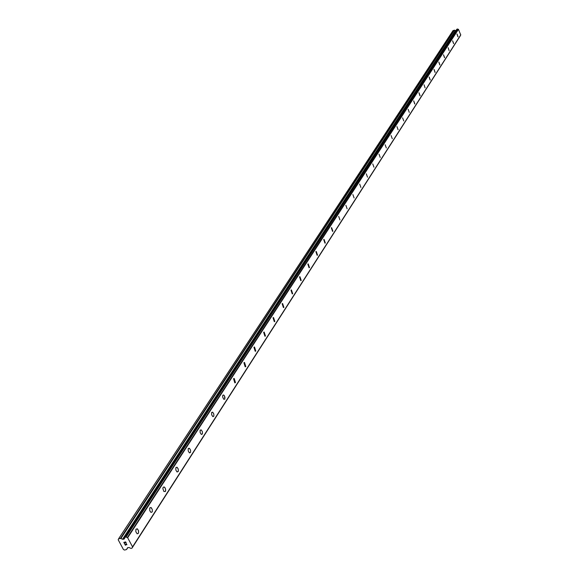 <?xml version="1.0" encoding="UTF-8"?>
<svg xmlns="http://www.w3.org/2000/svg" width="579" height="579" viewBox="0 0 579 579"><rect width="100%" height="100%" fill="white"/><g stroke="black" fill="none" stroke-linecap="round" stroke-linejoin="round"><path stroke-width="0.87" d="M456.976 34.016L457.96 36.81M458.04 36.738L457.012 34.002L458.04 36.738M452.59 40.791L453.574 43.62M453.661 43.548L452.626 40.783L453.661 43.548M448.139 47.71L449.094 50.576M443.507 54.802L444.513 57.69M444.607 57.618L443.55 54.795L444.607 57.618M438.817 62.047L439.83 64.971M439.931 64.884L438.86 62.033L439.931 64.884M434.018 69.451L435.039 72.411M435.14 72.324L434.062 69.444L435.14 72.324M429.104 77.036L430.139 80.025M430.24 79.938L429.155 77.021L430.24 79.938M424.074 84.795L425.066 87.834M418.928 92.734L419.985 95.803M420.093 95.709L418.986 92.727L420.093 95.709M413.659 100.869L414.723 103.974M414.839 103.873L413.724 100.862L414.839 103.873M408.144 109.301L409.273 112.355M402.608 117.841L403.751 120.931M396.941 126.598L398.084 129.718M391.122 135.573L392.28 138.736M385.158 144.772L386.323 147.978M379.035 154.217L380.215 157.459M372.753 163.908L373.94 167.186M366.304 173.852L367.506 177.174M359.682 184.071L360.898 187.437M352.879 194.566L354.102 197.975M345.895 205.35L347.118 208.802M338.708 216.437L339.945 219.94M331.311 227.844L331.651 227.67L332.896 231.216L332.556 231.39L331.318 227.844L331.651 227.67L332.896 231.216L332.563 231.39M323.712 239.576L324.066 239.395L325.318 242.992L324.957 243.173L323.712 239.576L324.066 239.395L325.318 242.992L324.964 243.173M315.881 251.655L316.257 251.467L317.524 255.107L317.14 255.303L315.881 251.655L316.257 251.467L317.516 255.107L317.14 255.303M307.825 264.096L308.223 263.894L309.49 267.592L309.085 267.788L307.825 264.096L308.216 263.894L309.483 267.592L309.085 267.788M299.517 276.907L299.944 276.697L301.218 280.446L300.783 280.656L299.517 276.907L299.936 276.697L301.21 280.446L300.791 280.656M290.962 290.108L291.411 289.898L292.692 293.698L292.236 293.915L290.962 290.108L291.403 289.898L292.684 293.698L292.229 293.915M282.132 303.729L282.61 303.505L283.898 307.362L283.413 307.587L282.132 303.729L282.61 303.505L283.891 307.362L283.413 307.587M273.027 317.777L273.541 317.545L274.822 321.454L274.308 321.692L273.027 317.777L273.534 317.545L274.822 321.461L274.308 321.692M263.633 332.274L264.176 332.035L265.464 336.008L264.914 336.247L263.633 332.274L264.176 332.035L265.457 336.008L264.914 336.247M253.928 347.248L254.507 346.995L255.795 351.026L255.209 351.287L253.928 347.248L254.507 346.995L255.795 351.026L255.209 351.279M243.904 362.722L244.526 362.454L245.807 366.55L245.178 366.811L243.904 362.722L244.519 362.461L245.807 366.55L245.178 366.818M233.532 378.709L234.198 378.442L235.479 382.596L234.806 382.871L233.54 378.709L234.206 378.442L235.479 382.596L234.813 382.871M224.804 399.192L223.653 399.206L222.597 396.839L222.814 395.254L223.523 394.972L224.167 395.464L224.949 397.208L224.797 399.192L224.558 396.065L223.53 394.972L222.814 395.254M211.719 412.378L212.703 412.19L213.817 413.956L213.868 416.135L212.761 416.554L211.646 414.781L211.603 412.61L212.703 412.19L213.81 413.956L213.861 416.135L212.978 416.663M200.225 430.103L201.275 429.915L202.389 431.717L202.426 433.917L201.253 434.344L200.139 432.542L200.11 430.342L201.275 429.915L202.389 431.717L202.418 433.917L201.47 434.46M188.32 448.472L189.434 448.284L190.556 450.115L190.571 452.337L189.326 452.778L188.211 450.94L188.197 448.718L189.434 448.284L190.549 450.115L190.563 452.337L189.55 452.901M175.973 467.528L177.16 467.333L178.281 469.2L178.274 471.444L176.957 471.885L175.842 470.018L175.85 467.774L176.928 467.202L178.151 468.802L178.368 471.14L177.181 472.015M165.384 491.52L163.886 491.513L162.851 488.575L163.162 487.286L164.19 486.961L164.877 487.554L165.63 489.414L165.384 491.52L165.703 490.232L165.268 488.213L164.197 486.961L163.162 487.286M149.867 507.812L151.213 507.624L152.32 509.556L152.277 511.843L151.018 512.444L149.795 510.765L149.729 508.072L150.974 507.479L152.32 509.556L152.27 511.85L151.018 512.444M136.043 529.134L137.484 528.945L138.584 530.921L138.519 533.23L137.165 533.845L135.826 531.703L135.906 529.401L137.245 528.793L138.468 530.509L138.511 533.23L137.165 533.838M125.585 542.06L124.861 542.248L125.585 542.06L126.084 542.986L125.585 542.06M125.006 542.776L124.738 542.277L125.006 542.776M124.738 542.277L124.007 542.458L124.738 542.277M124.007 542.458L124.507 543.384L124.007 542.458M123.826 542.371L124.384 543.413L123.819 542.371L125.643 541.908L126.208 542.95M126.135 543.79L126.931 544.673M126.403 544.81L125.918 544.644L126.403 544.81M125.918 544.644L124.97 544.253L125.925 544.644M124.97 544.253L125.498 545.23L124.97 544.246M124.717 544.021L125.382 545.259L124.717 544.028L126.569 544.73L126.497 543.927L126.729 544.687M126.736 549.305L127.561 547.712L129.081 547.531L130.999 548.429L131.99 548.154L132.555 546.858L127.662 537.753L125.918 537.015L124.992 537.247L124.333 538.883L123.052 539.331L120.381 538.419L118.536 538.89L118.196 539.794L123.443 549.522L124.55 550.05L126.396 549.587L127.814 547.647L126.692 549.384M124.963 537.688L124.044 539.078M456.064 30.434L453.067 30.542L118.536 538.89M132.468 547.083L460.739 34.964L458.452 29.334L456.874 29.225M132.005 548.089L460.421 35.616M132.555 546.858L460.804 34.805M127.662 537.753L458.452 29.334M127.293 537.609L458.242 29.254M126.077 537.066L457.562 28.979M125.918 537.015L457.475 28.957M127.387 537.623L458.293 29.261M124.992 537.247L456.918 29.153M123.052 539.331L455.68 30.571M122.531 539.266L455.376 30.564M120.902 538.484L454.472 30.159M120.381 538.419L454.175 30.144M131.99 548.154L460.406 35.659M132.461 547.097L460.739 34.964M124.934 537.29L456.882 29.182"/></g></svg>

